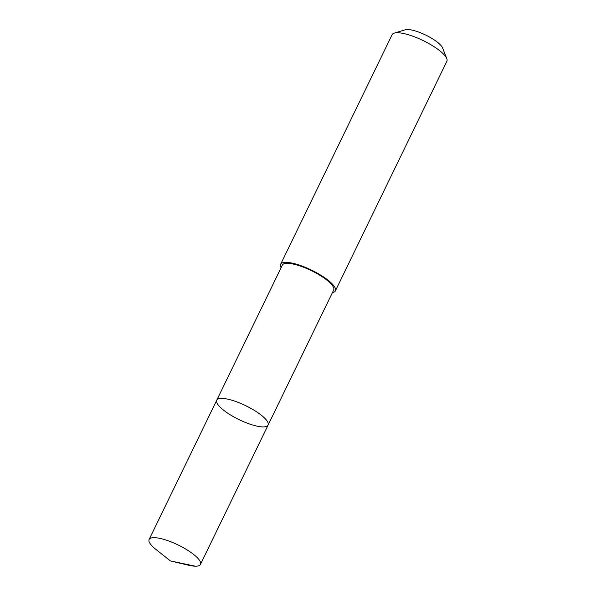 <?xml version="1.0" encoding="UTF-8"?>
<svg xmlns="http://www.w3.org/2000/svg" width="596" height="596" viewBox="0 0 596 596"><rect width="100%" height="100%" fill="white"/><g stroke="black" fill="none" stroke-linecap="round" stroke-linejoin="round"><path stroke-width="0.89" d="M216.75 400.199L282.348 265.123A28.526 7.718 25.9 0 1 299.565 265.809A28.526 7.718 25.9 0 1 333.671 290.043L268.081 425.127A28.533 7.718 -154.1 0 0 233.975 400.885A28.533 7.718 -154.1 0 0 216.75 400.199A28.533 7.718 -154.1 0 0 239.041 419.606A28.533 7.718 -154.1 0 0 268.081 425.127A28.533 7.718 -154.1 0 0 233.975 400.885A28.533 7.718 -154.1 0 0 216.75 400.199L149.119 539.469A28.533 7.718 25.9 0 1 166.344 540.155A28.533 7.718 25.9 0 1 200.457 564.397A28.533 7.718 25.9 0 1 188.492 565.217L170.419 560.925L155.876 549.378A28.533 7.718 25.9 0 1 149.119 539.469M281.089 267.701A30.433 8.24 25.9 0 1 280.627 264.281A30.433 8.24 25.9 0 1 311.604 270.167A30.433 8.24 25.9 0 1 335.384 290.87A30.433 8.24 25.9 0 1 332.412 292.621M280.627 264.281L392.123 34.672A30.433 8.24 25.9 0 1 394.239 33.123A30.433 8.24 25.9 0 1 423.1 40.558A30.433 8.24 25.9 0 1 446.791 58.639A30.433 8.24 25.9 0 1 446.881 61.261L335.384 290.87M394.239 33.123L405.228 29.8A21.65 5.856 25.9 0 1 425.753 35.09A21.65 5.856 25.9 0 1 442.605 47.948L446.791 58.639M195.361 566.2L170.419 560.925M268.081 425.127L200.457 564.397"/></g></svg>
